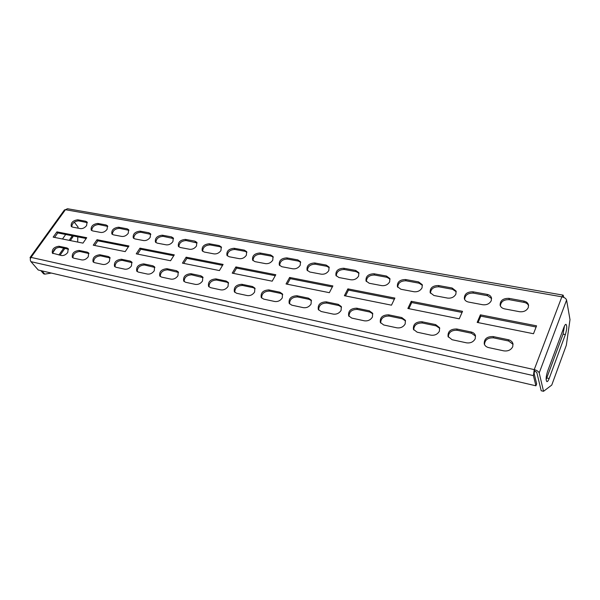 <?xml version="1.0" encoding="UTF-8"?>
<svg xmlns="http://www.w3.org/2000/svg" width="600" height="600" viewBox="0 0 600 600"><rect width="100%" height="100%" fill="white"/><g stroke="black" fill="none" stroke-linecap="round" stroke-linejoin="round"><path stroke-width="0.9" d="M88.238 256.8L88.672 252.952L87.278 252.142L79.05 250.433C73.988 251.13 71.76 253.455 72.367 257.4L73.68 258.157L81.915 259.935C84.285 260.168 86.392 259.125 88.238 256.8M88.995 253.567L79.905 251.505C75.457 251.888 73.125 254.002 72.9 257.858M107.062 229.373L107.498 225.795L106.02 224.94L97.8 223.447C92.895 224.13 90.698 226.35 91.207 230.108L92.617 230.91L100.837 232.462C103.192 232.65 105.27 231.623 107.062 229.373M107.805 226.417L98.618 224.535C94.328 224.917 92.032 226.928 91.718 230.572M86.602 225.57L87.067 222.022L85.68 221.235L77.738 219.788C72.915 220.5 70.748 222.69 71.227 226.373L72.547 227.115L80.49 228.615C82.778 228.795 84.81 227.775 86.602 225.57M87.375 222.645L78.57 220.868C74.37 221.257 72.105 223.245 71.752 226.822M67.755 252.465L68.213 248.655L66.915 247.913L58.965 246.255C53.992 246.983 51.787 249.27 52.365 253.132L61.545 255.54C63.84 255.765 65.91 254.745 67.755 252.465M68.543 249.263L59.835 247.32C55.485 247.71 53.175 249.795 52.912 253.575M128.243 233.303L128.648 229.702L127.065 228.78L118.56 227.228C113.573 227.88 111.345 230.13 111.87 233.962L113.385 234.84L121.89 236.452C124.328 236.647 126.442 235.597 128.243 233.303M128.947 230.325L119.355 228.33C114.983 228.69 112.657 230.73 112.38 234.442M150.18 237.375L150.555 233.76L148.852 232.748L140.047 231.142C134.985 231.765 132.72 234.038 133.267 237.952L134.887 238.913L143.7 240.577C146.22 240.788 148.38 239.715 150.18 237.375M150.855 234.382L140.828 232.26C136.365 232.605 134.01 234.667 133.762 238.447M172.913 241.597L173.265 237.968L171.435 236.865L162.308 235.2C157.163 235.792 154.868 238.087 155.43 242.085L157.163 243.127L166.305 244.853C168.907 245.077 171.113 243.99 172.913 241.597M173.55 238.597L163.072 236.333C158.512 236.655 156.127 238.74 155.91 242.587M196.493 245.978L196.815 242.34L194.85 241.125L185.385 239.4C180.157 239.962 177.833 242.28 178.395 246.36L180.262 247.5L189.743 249.292C192.435 249.525 194.685 248.415 196.493 245.978M197.1 242.97L186.127 240.548C181.477 240.847 179.055 242.955 178.86 246.87M220.958 250.522L221.257 246.885L219.142 245.558L209.317 243.765C204.015 244.282 201.645 246.623 202.222 250.778L204.233 252.03L214.065 253.897C216.855 254.138 219.157 253.013 220.958 250.522M221.535 247.522L219.855 246.72L210.038 244.928C205.305 245.197 202.845 247.32 202.665 251.303M246.368 255.24L246.645 251.618L244.365 250.147L234.157 248.288C228.78 248.767 226.373 251.123 226.942 255.36L229.11 256.74L239.325 258.675C242.22 258.93 244.567 257.79 246.368 255.24M246.915 252.255L245.055 251.333L234.862 249.465C230.032 249.705 227.535 251.85 227.377 255.9M272.775 260.145L273.03 256.545L270.57 254.925L259.965 252.99C254.505 253.417 252.053 255.795 252.615 260.115L254.955 261.638L265.575 263.647C268.575 263.918 270.975 262.748 272.775 260.145M273.285 257.19L271.23 256.125L260.64 254.183C255.72 254.385 253.185 256.545 253.035 260.663M300.24 265.245L300.48 261.683L297.817 259.89L286.785 257.88C281.25 258.255 278.752 260.64 279.3 265.035L281.827 266.722L292.875 268.808C295.987 269.1 298.44 267.907 300.24 265.245M300.72 262.327L298.447 261.105L287.43 259.087C282.435 259.252 279.855 261.42 279.697 265.597M328.822 270.555L329.055 267.053L326.168 265.058L314.692 262.965C309.082 263.28 306.54 265.673 307.05 270.142L309.788 272.01L321.293 274.185C324.525 274.493 327.038 273.278 328.822 270.555M329.28 267.697L326.767 266.288L315.3 264.188C310.222 264.308 307.597 266.483 307.433 270.72M358.597 276.082L358.822 272.655L355.695 270.435L343.74 268.26C338.07 268.515 335.468 270.915 335.94 275.445L338.903 277.522L350.888 279.788C354.248 280.11 356.82 278.873 358.597 276.082M359.032 273.308L356.257 271.68L344.317 269.498C339.157 269.572 336.487 271.748 336.3 276.03M389.647 281.85L389.857 278.52L386.475 276.045L374.01 273.772C368.272 273.968 365.618 276.36 366.03 280.95L369.248 283.267L381.75 285.63C385.245 285.968 387.877 284.707 389.647 281.85M390.06 279.18L386.993 277.305L374.543 275.032C369.322 275.055 366.593 277.222 366.368 281.55M422.04 287.865L422.257 284.663L418.582 281.895L405.577 279.525C399.78 279.653 397.065 282.03 397.41 286.673L400.897 289.252L413.947 291.728C417.585 292.087 420.285 290.798 422.04 287.865M422.43 285.322L419.055 283.178L406.065 280.8C400.778 280.77 397.995 282.93 397.725 287.28M455.88 294.15L456.097 291.097L452.107 288L438.518 285.525C432.683 285.577 429.893 287.94 430.155 292.62L433.95 295.507L447.577 298.087C451.373 298.47 454.14 297.157 455.88 294.15M456.248 291.765L452.535 289.298L438.967 286.815C433.62 286.733 430.785 288.87 430.447 293.235M491.257 300.72L491.475 297.862C490.875 296.025 489.435 294.87 487.147 294.39L472.942 291.795C467.07 291.772 464.205 294.112 464.362 298.8C464.97 300.502 466.342 301.582 468.48 302.048L482.737 304.74C486.697 305.153 489.533 303.81 491.257 300.72M491.603 298.538L487.522 295.702L473.34 293.108C467.947 292.957 465.045 295.065 464.625 299.438M528.278 307.597L528.502 304.965C527.925 302.918 526.357 301.612 523.808 301.065L508.942 298.358C503.04 298.26 500.1 300.555 500.13 305.243C500.73 307.14 502.222 308.355 504.607 308.88L519.533 311.707C523.665 312.135 526.582 310.77 528.278 307.597M528.6 305.647C527.835 303.938 526.342 302.858 524.115 302.4L509.28 299.685C503.857 299.468 500.888 301.538 500.362 305.888M109.462 261.293L109.852 257.415L108.368 256.53L99.84 254.76C94.688 255.428 92.43 257.782 93.067 261.817L94.485 262.642L103.012 264.48C105.458 264.728 107.602 263.67 109.462 261.293M110.183 258.022L100.68 255.847C96.135 256.207 93.773 258.353 93.585 262.282M131.453 265.95L131.812 262.035L130.215 261.075L121.38 259.237C116.137 259.875 113.85 262.26 114.51 266.385L116.032 267.285L124.868 269.19C127.403 269.452 129.593 268.373 131.453 265.95M132.135 262.65L122.205 260.34C117.562 260.678 115.163 262.853 115.02 266.865M154.26 270.78L154.59 266.843L152.865 265.785L143.708 263.88C138.375 264.487 136.058 266.895 136.74 271.118L138.375 272.1L147.54 274.08C150.157 274.358 152.4 273.255 154.26 270.78M154.905 267.457L144.51 264.998C139.77 265.312 137.34 267.517 137.235 271.605M177.93 275.79L178.23 271.837L176.37 270.675L166.86 268.702C161.445 269.265 159.09 271.702 159.788 276.015L161.55 277.103L171.067 279.15C173.782 279.442 176.07 278.317 177.93 275.79M178.538 272.452L167.648 269.827C162.803 270.12 160.343 272.347 160.267 276.517M202.515 280.995L202.785 277.028L200.767 275.752L190.898 273.697C185.392 274.222 183 276.683 183.712 281.093L185.618 282.285L195.502 284.415C198.308 284.722 200.647 283.582 202.515 280.995M203.085 277.65L191.663 274.837C186.72 275.1 184.222 277.358 184.178 281.603M228.06 286.41L228.3 282.435L226.125 281.025L215.865 278.895C210.27 279.368 207.833 281.858 208.56 286.358L210.615 287.678L220.89 289.89C223.8 290.212 226.192 289.05 228.06 286.41M228.593 283.065L226.86 282.188L216.608 280.043C211.56 280.275 209.025 282.555 209.01 286.882M254.625 292.035L254.843 288.075L252.487 286.507L241.815 284.288C236.138 284.715 233.655 287.22 234.375 291.817L236.61 293.272L247.298 295.582C250.32 295.92 252.757 294.735 254.625 292.035M255.127 288.697L253.192 287.685L242.535 285.457C237.39 285.645 234.817 287.947 234.81 292.35M282.278 297.885L282.48 293.955L279.923 292.215L268.815 289.905C263.048 290.272 260.52 292.8 261.233 297.48L263.655 299.108L274.778 301.5C277.92 301.86 280.418 300.66 282.278 297.885M282.75 294.585L280.59 293.4L269.498 291.09C264.263 291.233 261.645 293.55 261.645 298.028M311.085 303.99L311.265 300.097L308.49 298.155L296.918 295.755C291.075 296.055 288.495 298.597 289.185 303.368L291.81 305.175L303.405 307.673C306.668 308.055 309.225 306.825 311.085 303.99M311.528 300.735L309.127 299.362L297.577 296.947C292.245 297.053 289.582 299.377 289.582 303.93M341.115 310.35L341.288 306.525L338.265 304.35L326.205 301.845C320.288 302.085 317.647 304.627 318.3 309.48L321.165 311.505L333.255 314.108C336.645 314.505 339.27 313.252 341.115 310.35M341.535 307.163L338.865 305.565L326.82 303.053C321.405 303.105 318.69 305.438 318.675 310.05M372.45 316.987L372.623 313.252L369.33 310.815L356.745 308.197C350.752 308.362 348.06 310.913 348.66 315.832L351.78 318.097L364.395 320.82C367.928 321.24 370.62 319.965 372.45 316.987M372.847 313.89L369.892 312.045L357.322 309.42C351.825 309.413 349.058 311.745 349.013 316.418M405.188 323.918L405.36 320.303L401.768 317.558L388.62 314.827C382.567 314.918 379.808 317.452 380.34 322.447L383.737 324.99L396.923 327.832C400.605 328.275 403.365 326.97 405.188 323.918M405.562 320.947L402.285 318.81L389.153 316.065C383.587 315.998 380.76 318.322 380.67 323.032M439.41 331.163L439.59 327.705L435.668 324.615L421.928 321.75C415.822 321.765 412.987 324.285 413.43 329.317L417.143 332.19L430.928 335.16C434.775 335.632 437.603 334.298 439.41 331.163M439.77 328.358L436.132 325.875L422.408 323.01C416.783 322.875 413.888 325.178 413.737 329.925M475.222 338.745L475.41 335.49C474.757 333.668 473.332 332.505 471.135 331.987L456.75 328.995C450.607 328.92 447.697 331.41 448.035 336.48L452.085 339.72L466.515 342.832C470.535 343.335 473.43 341.97 475.222 338.745M475.567 336.142L471.548 333.27L457.185 330.27C451.507 330.06 448.545 332.332 448.305 337.095M512.745 346.688L512.947 343.68C512.303 341.625 510.75 340.305 508.283 339.712L493.215 336.585C487.043 336.413 484.05 338.865 484.245 343.935C484.905 345.825 486.382 347.048 488.678 347.61L503.798 350.865C507.998 351.397 510.975 350.01 512.745 346.688M513.067 344.332L508.627 341.01L493.59 337.868C487.875 337.582 484.845 339.817 484.493 344.558M536.565 325.837L480.397 314.835L477.18 322.41L533.498 333.735L536.565 325.837M536.107 327.007L480.787 316.132L480.397 314.835M480.787 316.132L478.05 322.582M462.525 311.332L411.248 301.282L407.865 308.468L459.263 318.81L462.525 311.332M462.037 312.442L411.735 302.55L411.248 301.282M411.735 302.55L408.862 308.67M394.89 298.08L347.888 288.87L344.385 295.702L391.478 305.175L394.89 298.08M394.388 299.138L348.472 290.1L347.888 288.87M348.472 290.1L345.487 295.928M332.873 285.93L289.635 277.455L286.043 283.965L329.347 292.68L332.873 285.93M332.347 286.935L290.288 278.663L289.635 277.455M290.288 278.663L287.228 284.205M275.798 274.748L235.89 266.925L232.23 273.142L272.183 281.183L275.798 274.748M275.265 275.7L236.603 268.103L235.89 266.925M236.603 268.103L233.483 273.397M223.103 264.42L186.15 257.183L182.438 263.13L219.42 270.57L223.103 264.42M222.555 265.335L186.907 258.322L186.15 257.183M186.907 258.322L183.75 263.392M174.292 254.858L139.98 248.138L136.238 253.837L170.565 260.745L174.292 254.858M173.738 255.735L140.782 249.255L139.98 248.138M140.782 249.255L137.595 254.108M128.392 246.817L97.845 240.803L94.642 245.468M86.175 238.507L57.78 232.928L54.57 237.413M128.955 245.978L97.012 239.722L93.248 245.19L125.205 251.618L128.955 245.978M86.738 237.705L56.925 231.862L53.153 237.127L82.965 243.12L86.738 237.705M30.082 257.505L64.448 209.933L65.445 209.708L31.02 257.392L534.232 369.615L534.54 370.89L536.798 372.397L541.2 390.75L543.54 391.298L539.197 372.938C538.597 371.46 536.94 370.35 534.232 369.615L533.415 375.623L535.928 385.808L38.25 270.015L30.968 261.668C30.068 260.377 30.082 258.952 31.02 257.392L30.06 257.535L30.428 258.66M74.273 222.157L78.037 227.017L78.008 228.142M41.97 270.877L44.782 274.125L43.65 273.855L40.83 270.615M72.27 235.778L69.233 240.36M63.75 248.13L58.92 254.978M70.365 240.585L73.403 235.995M60.052 255.225L64.883 248.37M65.7 234.48L62.49 239.002M55.86 248.34L52.8 252.645M44.782 274.125L51.36 273.067M77.67 242.055L77.797 236.865M563.835 297.42L563.123 295.14L561.855 296.82C564.48 297.428 566.062 298.507 566.588 300.067L570 319.65L566.325 345.248L551.752 385.08L543.54 391.298M547.567 371.355L563.977 327.142C564.72 325.207 565.395 324.285 566.01 324.36C567.165 325.89 566.947 329.303 565.357 334.59L549.165 378.51C548.332 380.678 547.575 381.712 546.885 381.623C545.707 380.123 545.933 376.702 547.567 371.355M564.457 325.995L563.07 334.14L546.135 379.59M534.232 369.615L561.855 296.82L65.445 209.708L67.477 208.733L563.085 295.132M534.54 370.89L534.173 373.62L536.67 383.827L535.928 385.808M57.78 232.928L56.925 231.862M97.845 240.803L97.012 239.722M88.133 253.222L87.278 252.142M106.83 226.042L106.02 224.94M86.505 222.322L85.68 221.235M67.778 248.978L66.915 247.913M127.852 229.89L127.065 228.78M149.632 233.873L148.852 232.748M172.192 238.005L171.435 236.865M195.585 242.28L194.85 241.125M219.855 246.72L219.142 245.558M245.055 251.333L244.365 250.147M271.23 256.125L270.57 254.925M298.447 261.105L297.817 259.89M326.767 266.288L326.168 265.058M356.257 271.68L355.695 270.435M386.993 277.305L386.475 276.045M419.055 283.178L418.582 281.895M452.535 289.298L452.107 288M487.522 295.702L487.147 294.39M524.115 302.4L523.808 301.065M109.2 257.625L108.368 256.53M131.032 262.178L130.215 261.075M153.667 266.903L152.865 265.785M177.15 271.808L176.37 270.675M201.525 276.9L200.767 275.752M226.86 282.188L226.125 281.025M253.192 287.685L252.487 286.507M280.59 293.4L279.923 292.215M309.127 299.362L308.49 298.155M338.865 305.565L338.265 304.35M369.892 312.045L369.33 310.815M402.285 318.81L401.768 317.558M436.132 325.875L435.668 324.615M471.548 333.27L471.135 331.987M508.627 341.01L508.283 339.712M493.59 337.868L493.215 336.585M457.185 330.27L456.75 328.995M422.408 323.01L421.928 321.75M389.153 316.065L388.62 314.827M357.322 309.42L356.745 308.197M326.82 303.053L326.205 301.845M297.577 296.947L296.918 295.755M269.498 291.09L268.815 289.905M242.535 285.457L241.815 284.288M216.608 280.043L215.865 278.895M191.663 274.837L190.898 273.697M167.648 269.827L166.86 268.702M144.51 264.998L143.708 263.88M122.205 260.34L121.38 259.237M100.68 255.847L99.84 254.76M509.28 299.685L508.942 298.358M473.34 293.108L472.942 291.795M438.967 286.815L438.518 285.525M406.065 280.8L405.577 279.525M374.543 275.032L374.01 273.772M344.317 269.498L343.74 268.26M315.3 264.188L314.692 262.965M287.43 259.087L286.785 257.88M260.64 254.183L259.965 252.99M234.862 249.465L234.157 248.288M210.038 244.928L209.317 243.765M186.127 240.548L185.385 239.4M163.072 236.333L162.308 235.2M140.828 232.26L140.047 231.142M119.355 228.33L118.56 227.228M539.197 372.938L566.588 300.067M30.968 261.668L533.415 375.623M549.165 378.51L546.84 377.985M565.357 334.59L563.07 334.14M72.78 237.165L71.648 236.94M59.835 247.32L58.965 246.255M78.57 220.868L77.738 219.788M98.618 224.535L97.8 223.447M79.905 251.505L79.05 250.433"/></g></svg>
